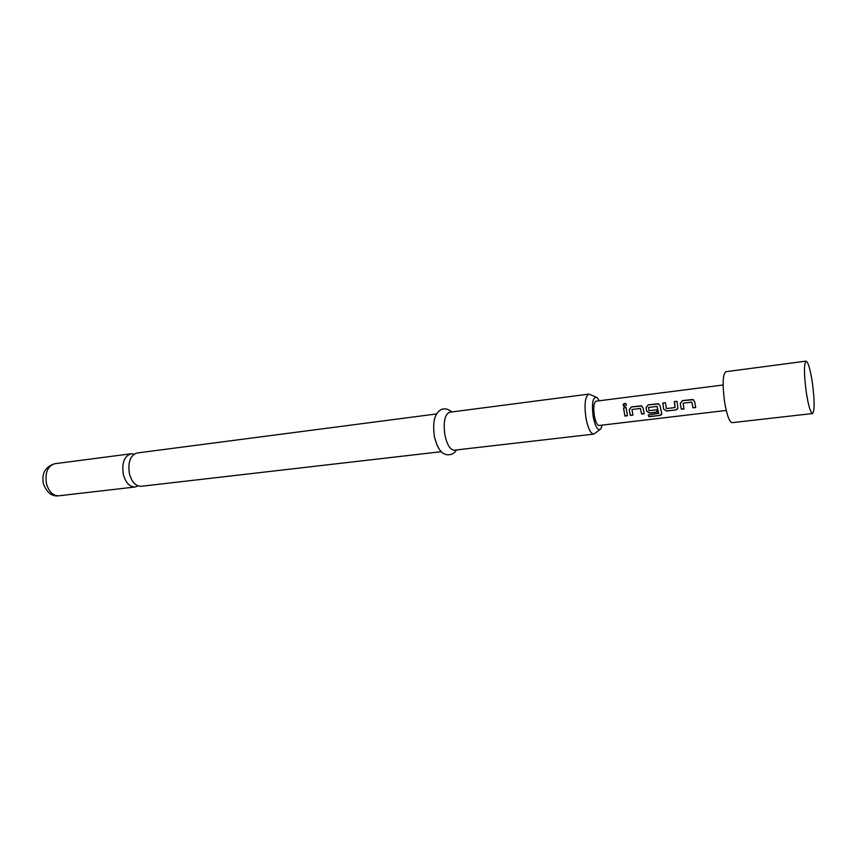 <?xml version="1.0" encoding="UTF-8"?>
<svg xmlns="http://www.w3.org/2000/svg" width="857" height="857" viewBox="0 0 857 857"><rect width="100%" height="100%" fill="white"/><g stroke="black" fill="none" stroke-linecap="round" stroke-linejoin="round"><path stroke-width="1.29" d="M626.135 404.022L624.796 403.508L623.51 405.982M624.721 406.357C626.242 405.757 626.617 404.858 625.846 403.679L624.721 403.39C622.975 404.086 622.685 405.029 623.875 406.229L624.721 406.357M441.301 451.693L141.201 486.294C135.695 486.283 131.764 482.052 129.396 473.589C127.747 462.159 130.318 455.292 137.109 452.989L436.663 413.931M693.399 399.737L682.547 400.637L680.308 403.368L680.565 405.157L681.379 409.132L683.982 408.81M683.125 403.208L691.845 402.126L693.024 407.846L695.713 407.525L694.631 401.612L692.799 399.501L682.493 400.605L680.254 403.379L681.347 409.26L684.015 408.939L683.125 403.208L691.781 402.147L693.024 407.846M662.847 403.079L663.629 409.11L666.596 411.039L675.852 409.925L677.448 409.078L677.823 407.386L676.987 401.28L674.33 401.612L674.962 407.557L666.403 408.596L665.418 402.715L662.782 403.036L663.629 409.11M676.987 401.322L674.395 401.644L675.102 407.375M658.787 403.968L648.278 404.879L646.092 407.568L646.681 411.092L649.617 412.956L657.03 412.067M648.545 407.45L657.051 406.4L658.722 413.385L648.246 414.938L648.931 416.738L659.879 415.441L661.647 414.445L661.69 413.46L660.061 405.864L658.23 403.754L648.213 404.836L646.028 407.578L646.628 411.178L649.574 413.085L657.062 412.185L656.505 409.807L649.081 410.707L648.545 407.45L656.998 406.411L658.69 413.545M641.797 406.036L631.459 406.957L629.295 409.635L629.552 411.392L630.409 415.281L632.894 414.981M631.995 409.485L640.404 408.446L641.614 414.049L644.207 413.738L643.082 407.943L641.261 405.843L631.384 406.925L629.231 409.646L630.356 415.409L632.927 415.099L631.995 409.485L640.34 408.457L641.614 414.049M626.081 407.621L623.596 407.932L624.892 416.063L627.453 415.752L626.081 407.578L623.521 407.889L624.892 416.063M806.073 361.118L725.868 371.702C722.74 374.273 722.312 384.365 724.593 401.965C726.865 415.12 729.371 422.03 732.124 422.672L812.511 413.535C814.707 410.878 814.664 400.615 812.372 382.747C810.272 369.206 808.162 361.997 806.073 361.118C803.877 363.625 803.93 373.941 806.233 392.056C808.376 405.618 810.476 412.774 812.511 413.535M726.243 410.439L599.043 425.49C597.115 425.233 595.551 421.987 594.319 415.731C593.215 407.375 593.794 402.522 596.054 401.183L723.115 384.997M665.418 402.715L662.782 403.036M134.195 454.114L131.078 453.771C124.254 456.074 121.662 462.93 123.312 474.328C125.679 482.77 129.632 486.99 135.149 486.99L138.095 485.908M599.225 400.776L596.975 397.466C592.84 396.416 591.576 402.79 593.162 416.588C595.379 427.075 597.94 431.178 600.832 428.875L602.214 425.115M599.761 429.7L593.815 434.103C590.612 433.706 587.988 428.361 585.963 418.066C584.131 404.279 585.106 396.288 588.898 394.091L595.733 396.92M588.898 394.091L449.593 412.249C444.719 414.499 443.176 422.158 444.954 435.217C447.118 444.944 450.225 449.936 454.253 450.193L593.815 434.103M434.317 436.652L437.166 445.544M624.935 415.934L627.42 415.634M641.657 413.92L644.175 413.62M648.321 414.927L648.931 416.738M648.953 416.545L659.879 415.441M659.89 415.238L661.765 413.974M663.682 409.025L666.596 411.039M666.639 410.91L675.852 409.925M675.894 409.785L677.78 408.446M693.056 407.718L695.68 407.396M58.769 495.796C51.913 496.739 46.792 492.7 43.386 483.669C41.468 473.407 45.292 466.754 54.827 463.712C47.649 466.015 44.864 472.668 46.471 483.669C48.87 491.811 52.973 495.849 58.769 495.796L135.149 486.99M456.556 449.925C454.328 453.567 451.018 455.163 446.615 454.692C443.24 453.824 438.388 452.025 434.403 436.716C432.207 419.587 435.624 414.681 438.752 411.349C442.64 407.846 447.022 408.05 451.885 411.949M54.827 463.712L131.078 453.771"/></g></svg>
